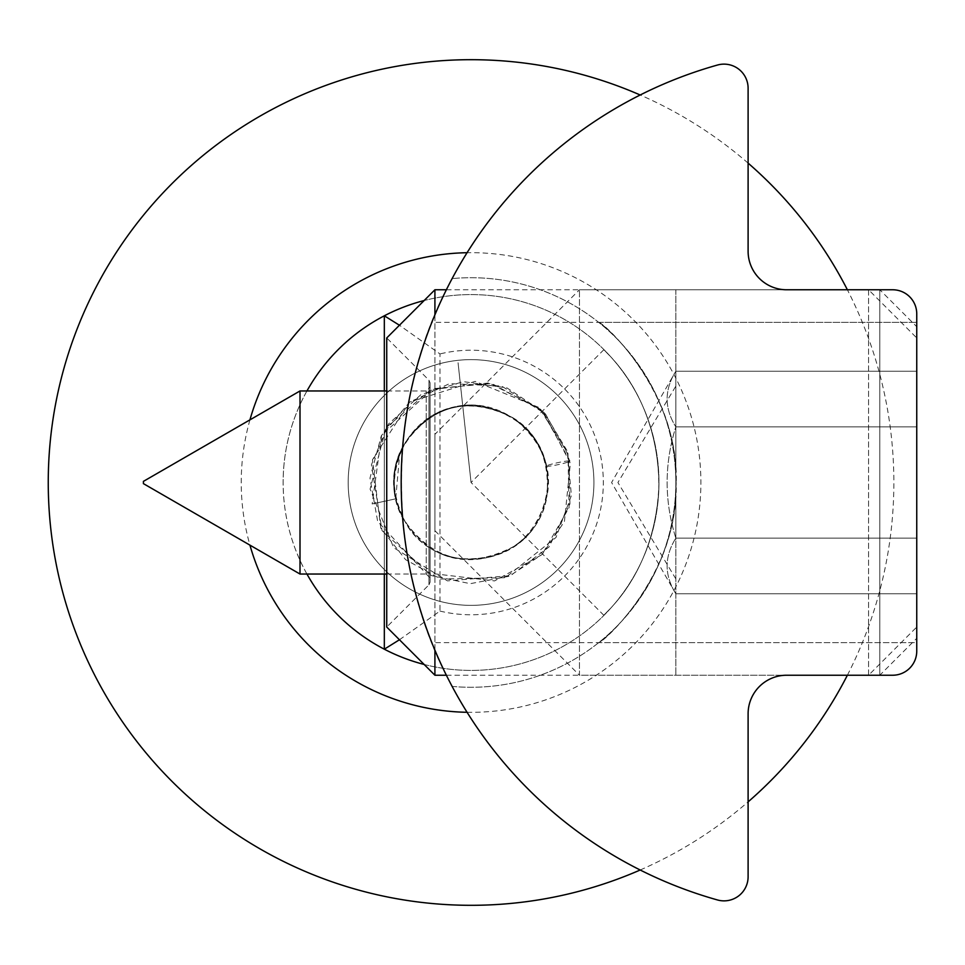 <?xml version="1.0" encoding="UTF-8"?>
<svg xmlns="http://www.w3.org/2000/svg" width="965" height="965" viewBox="0 0 965 965"><rect width="100%" height="100%" fill="white"/><g stroke="black" fill="none" stroke-linecap="round" stroke-linejoin="round"><path stroke-width="0.72" stroke-dasharray="4.83 3.62" d="M399.45 639.759L439.968 611.074L439.968 353.926L399.45 325.241M384.323 390.958L384.323 574.042M424.154 664.463A187.91 187.91 0 0 0 658.974 482.5A187.91 187.91 0 0 0 424.154 300.537A187.91 187.91 0 0 1 658.974 482.5A187.91 187.91 0 0 1 424.154 664.463A187.91 187.91 0 0 0 658.974 482.5A187.91 187.91 0 0 0 424.154 300.537M439.968 611.074A132.277 132.277 0 0 0 603.33 482.5A132.277 132.277 0 0 0 439.968 353.926M306.954 574.042A187.91 187.91 0 0 1 283.143 482.5A187.91 187.91 0 0 0 384.323 649.204L384.323 315.796A187.91 187.91 0 0 0 283.143 482.5A187.91 187.91 0 0 1 306.954 390.958M603.933 615.381L471.053 482.5L458.061 362.744L471.053 482.5L458.061 362.744L471.053 482.5L603.933 349.619C601.726 349.752 656.116 389.715 658.962 481.595C657.008 574.392 601.665 615.393 603.933 615.381C602.039 614.717 652.195 578.855 658.745 491.619C661.073 394.781 601.352 348.823 603.933 349.619M348.184 482.5A122.869 122.869 0 0 0 532.487 588.903A122.869 122.869 0 0 0 532.487 376.097A122.869 122.869 0 0 0 348.184 482.5A122.869 122.869 0 0 0 532.487 588.903A122.869 122.869 0 0 0 532.487 376.097A122.869 122.869 0 0 0 348.184 482.5M640.181 870.008A422.803 422.803 0 0 0 748.104 801.879M847.379 675.235A422.803 422.803 0 0 0 847.379 289.765M748.104 163.121A422.803 422.803 0 0 0 640.181 94.992M546.395 466.167A12.05 1.001 -12.2 0 0 558.385 464.587A12.05 1.001 -12.2 0 0 569.941 461.053A12.05 1.001 -12.2 0 0 557.963 462.633A12.05 1.001 -12.2 0 0 546.395 466.167C537.324 414.069 469.304 387.255 427.133 419.148C391.259 449.581 384.782 485.347 407.7 526.432C436.011 571.087 509.122 569.82 535.889 524.224C557.384 482.379 549.676 446.855 512.777 417.676C467.723 395.336 431.078 404.974 402.839 446.59C377.81 490.063 407.652 551.292 457.314 558.361C504.213 562.209 534.067 541.498 546.914 496.239C558.47 444.636 505.889 393.841 454.72 407.158C406.639 415.782 378.606 475.19 402.514 517.783C431.596 560.81 469.087 570.17 514.984 545.852C559.64 517.542 558.385 444.443 512.777 417.676C470.932 396.181 435.408 403.877 406.229 440.776C384.733 482.621 392.429 518.145 429.329 547.324C472.585 577.745 539.64 548.615 546.914 496.239C550.762 449.352 530.05 419.486 484.792 406.639C433.201 395.083 382.393 447.663 395.71 498.833L372.164 503.947L395.71 498.833L399.775 453.128M598.686 642.642C602.691 641.894 674.764 579.603 675.621 491.921C684.438 397.242 603.825 322.105 598.698 322.37C602.787 323.01 675.572 386.326 675.681 474.671C683.642 568.795 603.704 642.811 598.686 642.642L916.75 642.642L916.75 322.358L916.75 642.642L916.75 322.358L431.838 322.358C432.344 321.188 402.14 390.475 401.271 474.213C398.147 562.8 432.199 644.801 431.838 642.642C432.296 644.306 400.149 568.795 401.187 482.536C400.125 396.253 432.296 320.682 431.838 322.358M598.698 322.358L916.75 322.358L916.75 642.642L431.838 642.642M452.115 686.404A204.773 204.773 0 0 0 675.838 482.5A204.773 204.773 0 0 0 452.115 278.596A204.773 204.773 0 0 1 675.621 491.897A204.773 204.773 0 0 1 452.115 686.404A433.647 433.647 0 0 0 717.502 899.971A24.089 24.089 0 0 0 748.104 876.775L748.104 713.774A38.552 38.552 0 0 1 786.656 675.235L892.661 675.235A24.089 24.089 0 0 0 916.75 651.146L916.75 313.854A24.089 24.089 0 0 0 892.661 289.765L786.656 289.765A38.552 38.552 0 0 1 748.104 251.226L748.104 88.225A24.089 24.089 0 0 0 717.502 65.029A433.647 433.647 0 0 0 452.115 278.596C384.637 400.27 384.637 564.73 452.115 686.404M675.838 289.765L675.838 675.235L675.838 289.765M300.006 574.042L300.006 390.958M143.411 483.634L143.411 481.366M430.101 382.912L430.101 582.088L430.101 382.912L428.967 380.186L428.967 584.814L386.736 627.045M430.101 582.088L428.967 584.814L428.967 380.186L386.736 337.955M386.736 574.042L426.241 574.042L426.241 390.958L426.241 574.042L430.101 577.902L430.101 387.098L426.241 390.958L386.736 390.958L386.736 574.042M434.913 289.765L434.913 675.235M446.373 675.235L868.572 675.235L868.572 289.765L916.75 337.955L916.75 627.045L916.75 337.955M446.373 289.765L868.572 289.765L868.572 675.235L916.75 627.045M434.913 650.169L434.913 314.831M916.75 538.132L916.75 371.223L916.75 593.777L916.75 538.132L675.838 538.132L675.838 371.223L675.838 538.132C664.234 501.04 664.234 463.96 675.838 426.868C664.234 408.316 664.234 389.776 675.838 371.223C664.234 389.776 664.234 408.316 675.838 426.868L916.75 426.868L675.838 426.868C664.234 463.96 664.234 501.04 675.838 538.132L916.75 538.132L675.838 538.132C664.234 556.684 664.234 575.224 675.838 593.777C664.234 575.224 664.234 556.684 675.838 538.132L916.75 538.132L916.75 426.868L675.838 426.868L916.75 426.868L916.75 371.223L675.838 371.223L916.75 371.223L916.75 593.777L675.838 593.777L916.75 593.777L916.75 538.132M675.838 482.5L675.838 386.133L675.838 482.5M675.838 578.867L617.926 482.5L675.838 386.133M430.101 387.098L430.101 577.902M434.913 530.678L579.47 675.235L579.47 289.765L579.47 675.235L879.803 675.235L916.75 638.287L916.75 326.713L879.803 289.765L879.803 675.235L879.803 289.765L579.47 289.765L434.913 434.322L434.913 530.678L434.913 434.322M916.75 326.713L916.75 638.287M384.323 315.796A187.91 187.91 0 0 0 384.323 649.204M249.935 419.859A229.815 229.815 0 0 0 249.935 545.141M467.072 712.291A229.815 229.815 0 0 0 700.88 482.5A229.815 229.815 0 0 0 467.072 252.709M569.941 461.053L541.305 409.679L489.038 382.924L430.74 389.691L385.928 427.797L370.09 489.098L393.648 547.674L447.422 580.882L510.533 575.659L549.013 546.998L569.953 503.875L568.699 455.963L545.49 413.961L501.571 386.024L449.557 383.624L409.643 402.091L381.332 435.722L369.969 478.17L377.677 521.45L425.191 572.691L494.575 580.918L542.041 554.61L569.073 507.638L567.963 453.405L538.977 407.507L475.142 381.392L409.703 402.043L372.454 459.774L380.777 528.193L405.602 559.664L440.679 579.024L505.358 577.697L556.021 537.457L571.401 495.455L567.203 450.945L544.2 412.598L506.927 387.894L463.296 381.621L421.162 394.468L388.485 424.033L371.441 464.696L382.044 530.617L431.403 575.586L470.232 583.68L509.146 576.238L542.246 554.393L564.416 521.51L570.387 463.212L543.126 411.476L491.704 383.443L433.213 388.666L381.645 435.131L372.164 503.947M675.838 593.777L611.593 482.5L675.838 371.223"/><path stroke-width="1.45" d="M384.323 574.042L384.323 649.204L399.45 639.759M399.45 325.241L384.323 315.796L384.323 390.958M424.154 664.463A187.91 187.91 0 0 1 384.323 649.204A187.91 187.91 0 0 0 424.154 664.463A187.91 187.91 0 0 1 306.954 574.042M424.154 300.537A187.91 187.91 0 0 0 384.323 315.796A187.91 187.91 0 0 1 424.154 300.537A187.91 187.91 0 0 0 306.954 390.958M640.181 94.992A422.803 422.803 0 0 0 48.25 482.5A422.803 422.803 0 0 0 640.181 870.008M748.104 801.879A422.803 422.803 0 0 0 847.379 675.235M847.379 289.765A422.803 422.803 0 0 0 748.104 163.121M748.104 251.226A38.552 38.552 0 0 0 786.656 289.765L892.661 289.765A24.089 24.089 0 0 1 916.75 313.854L916.75 651.146A24.089 24.089 0 0 1 892.661 675.235L786.656 675.235A38.552 38.552 0 0 0 748.104 713.774L748.104 876.775A24.089 24.089 0 0 1 717.502 899.971A433.647 433.647 0 0 1 717.502 65.029A24.089 24.089 0 0 1 748.104 88.225L748.104 251.226M386.736 337.955L386.736 390.958L300.006 390.958L143.411 481.366L143.411 483.634L300.006 574.042L386.736 574.042L386.736 627.045L386.736 337.955L434.913 289.765L446.373 289.765M446.373 675.235L434.913 675.235L386.736 627.045M434.913 675.235L434.913 650.169M434.913 314.831L434.913 289.765M300.006 390.958L300.006 574.042M249.935 545.141A229.815 229.815 0 0 0 467.072 712.291M467.072 252.709A229.815 229.815 0 0 0 249.935 419.859"/></g></svg>
